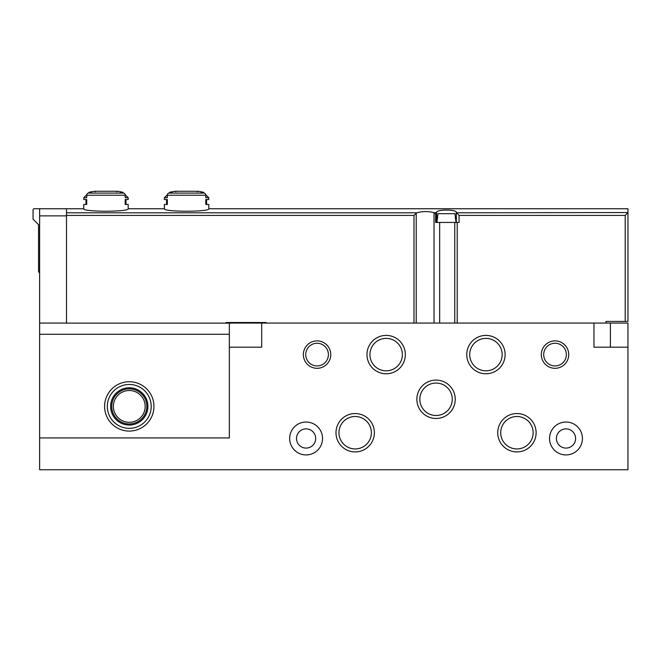 <?xml version="1.0" encoding="UTF-8"?>
<svg xmlns="http://www.w3.org/2000/svg" width="661" height="661" viewBox="0 0 661 661"><rect width="100%" height="100%" fill="white"/><g stroke="black" fill="none" stroke-linecap="round" stroke-linejoin="round"><path stroke-width="0.99" d="M261.69 323.064L261.69 347.19L229.342 347.19L229.342 437.937L39.627 437.937L39.627 469.731L627.95 469.731L627.95 323.064L226.054 323.064M322.551 438.483A16.451 16.451 0 0 0 297.88 424.238A16.451 16.451 0 0 0 297.88 452.727A16.451 16.451 0 0 0 322.551 438.483M582.44 438.483A16.451 16.451 0 0 0 557.768 424.238A16.451 16.451 0 0 0 557.768 452.727A16.451 16.451 0 0 0 582.44 438.483M593.958 323.064L593.958 347.19L627.95 347.19M330.773 354.593A13.707 13.707 0 0 0 310.216 342.72A13.707 13.707 0 0 0 310.216 366.467A13.707 13.707 0 0 0 330.773 354.593M568.733 354.593A13.707 13.707 0 0 0 548.176 342.72A13.707 13.707 0 0 0 548.176 366.467A13.707 13.707 0 0 0 568.733 354.593M374.366 432.724A19.194 19.194 0 0 0 345.579 416.108A19.194 19.194 0 0 0 345.579 449.348A19.194 19.194 0 0 0 374.366 432.724M536.112 432.724A19.194 19.194 0 0 0 507.326 416.108A19.194 19.194 0 0 0 507.326 449.348A19.194 19.194 0 0 0 536.112 432.724M455.239 399.277A19.194 19.194 0 0 0 426.452 382.661A19.194 19.194 0 0 0 426.452 415.901A19.194 19.194 0 0 0 455.239 399.277M405.342 354.593A19.194 19.194 0 0 0 376.555 337.978A19.194 19.194 0 0 0 376.555 371.209A19.194 19.194 0 0 0 405.342 354.593M505.128 354.593A19.194 19.194 0 0 0 476.35 337.978A19.194 19.194 0 0 0 476.35 371.209A19.194 19.194 0 0 0 505.128 354.593M502.162 354.593A16.219 16.219 0 0 0 477.829 340.547A16.219 16.219 0 0 0 477.829 368.64A16.219 16.219 0 0 0 502.162 354.593M402.375 354.593A16.219 16.219 0 0 0 378.042 340.547A16.219 16.219 0 0 0 378.042 368.64A16.219 16.219 0 0 0 402.375 354.593M452.264 399.277A16.219 16.219 0 0 0 427.94 385.231A16.219 16.219 0 0 0 427.94 413.323A16.219 16.219 0 0 0 452.264 399.277M533.138 432.724A16.219 16.219 0 0 0 508.813 418.677A16.219 16.219 0 0 0 508.813 446.77A16.219 16.219 0 0 0 533.138 432.724M371.391 432.724A16.219 16.219 0 0 0 347.066 418.677A16.219 16.219 0 0 0 347.066 446.77A16.219 16.219 0 0 0 371.391 432.724M566.361 354.593A11.336 11.336 0 0 0 549.357 344.778A11.336 11.336 0 0 0 549.357 364.409A11.336 11.336 0 0 0 566.361 354.593M328.401 354.593A11.336 11.336 0 0 0 311.397 344.778A11.336 11.336 0 0 0 311.397 364.409A11.336 11.336 0 0 0 328.401 354.593M575.591 438.483A9.593 9.593 0 0 0 561.197 430.171A9.593 9.593 0 0 0 561.197 446.795A9.593 9.593 0 0 0 575.591 438.483M315.694 438.483A9.593 9.593 0 0 0 301.3 430.171A9.593 9.593 0 0 0 301.3 446.795A9.593 9.593 0 0 0 315.694 438.483M229.342 334.268L39.627 334.268L39.627 437.937L229.342 437.937L229.342 323.138L66.497 323.138L66.497 215.412L413.984 215.412L413.984 323.064M66.497 323.064L39.627 323.064L39.627 334.268M66.497 215.874L39.627 215.874L39.627 323.064M39.627 215.874L39.627 208.744L66.497 208.744L66.497 215.412M153.947 406.408A24.672 24.672 0 0 0 116.939 385.041A24.672 24.672 0 0 0 116.939 427.774A24.672 24.672 0 0 0 153.947 406.408M151.204 406.408A21.929 21.929 0 0 0 118.311 387.412A21.929 21.929 0 0 0 118.311 425.403A21.929 21.929 0 0 0 151.204 406.408M147.915 406.408A18.64 18.64 0 0 0 119.955 390.263A18.64 18.64 0 0 0 119.955 422.553A18.64 18.64 0 0 0 147.915 406.408M146.825 406.408A17.55 17.55 0 0 0 120.5 391.213A17.55 17.55 0 0 0 120.5 421.602A17.55 17.55 0 0 0 146.825 406.408M145.18 406.408A15.897 15.897 0 0 0 121.327 392.634A15.897 15.897 0 0 0 121.327 420.181A15.897 15.897 0 0 0 145.18 406.408M168.77 193.103A82.245 71.223 90 0 1 172.133 192.194L169.894 192.194A82.245 82.245 0 0 1 175.256 191.269L197.887 191.269A82.245 82.245 0 0 1 203.249 192.194L201.018 192.194A82.245 71.223 -90 0 1 204.381 193.103L168.77 193.103A2.19 1.9 90 0 0 167.34 195.226L167.34 197.722L164.366 197.722L164.366 199.531L167.34 199.531L167.34 204.472L164.366 204.472L164.366 208.744C163.052 212.041 210.082 212.049 208.777 208.744L627.95 208.744L627.95 212.536L627.95 208.744M205.745 194.698L208.777 197.722L205.802 197.722L205.802 195.226A2.19 1.9 -90 0 0 204.381 193.103M208.777 208.744L208.777 204.472L205.802 204.472L205.802 199.531L208.777 199.531L208.777 197.722M66.497 209.058L66.497 212.809L416.785 212.809L413.984 215.412M439.656 323.064L439.656 222.451L435.64 222.451L435.64 213.627L434.037 212.652C428.138 211.165 422.387 211.214 416.785 212.809M434.5 212.809L436.599 212.536C435.814 209.264 457.139 209.264 456.33 212.536L459.073 215.412L625.207 215.412L625.207 321.42L606.021 321.42L606.021 323.064M456.47 212.809L627.95 212.536L627.95 321.42L625.207 321.42M125.152 194.698L128.176 197.722L128.176 199.531L125.202 199.531L125.202 204.472L128.176 204.472L128.176 208.744C129.482 212.049 82.46 212.041 83.765 208.744L66.497 208.744M128.176 197.722L125.202 197.722L125.202 195.226A2.19 1.9 -90 0 0 123.781 193.103L88.169 193.103A82.245 71.223 90 0 1 91.532 192.194L89.293 192.194L88.491 193.004M123.781 193.103A82.245 71.223 -90 0 0 120.418 192.194L122.649 192.194A82.245 82.245 0 0 0 117.286 191.269L94.655 191.269A82.245 82.245 0 0 0 89.293 192.194M88.169 193.103A2.19 1.9 90 0 0 86.74 195.226L86.74 197.722L83.765 197.722L83.765 199.531L86.74 199.531L86.74 204.472L83.765 204.472L83.765 208.744M454.768 323.064L454.768 222.451L459.073 222.451L459.073 215.412M436.458 212.809L435.64 213.627M627.818 212.809L625.207 215.412M266.077 323.064L266.077 322.518L226.054 322.518L226.054 323.138M436.599 222.451L436.599 212.536M456.33 222.451L456.33 212.536M39.627 208.744L34.149 208.744A1.099 1.099 0 0 0 33.05 209.843L33.05 219.163L38.536 224.649L38.536 271.803L39.627 272.894M455.016 213.685L455.33 217.188L455.016 213.685L437.913 213.685L437.599 217.188L437.913 213.685M455.33 217.188L456.057 222.451L436.871 222.451L437.599 217.188M610.4 347.19L610.4 323.064M205.802 195.226L167.34 195.226M125.202 195.226L86.74 195.226M457.205 222.451L457.205 323.064M434.037 212.652L434.037 323.064M416.223 213.173L416.223 323.064M128.176 208.744L164.366 208.744M116.666 191.814L117.212 191.269L94.73 191.269L95.283 191.814M105.975 191.269L94.655 191.269M85.963 204.472L85.963 199.531M86.798 194.698L83.765 197.722M122.649 192.194L123.458 193.004M125.987 199.531L125.987 204.472M197.267 191.814L197.813 191.269L175.33 191.269L175.884 191.814M186.576 191.269L175.256 191.269M166.564 204.472L166.564 199.531M169.894 192.194L169.084 193.004M167.398 194.698L164.366 197.722M203.249 192.194L204.059 193.004M206.587 199.531L206.587 204.472"/></g></svg>
